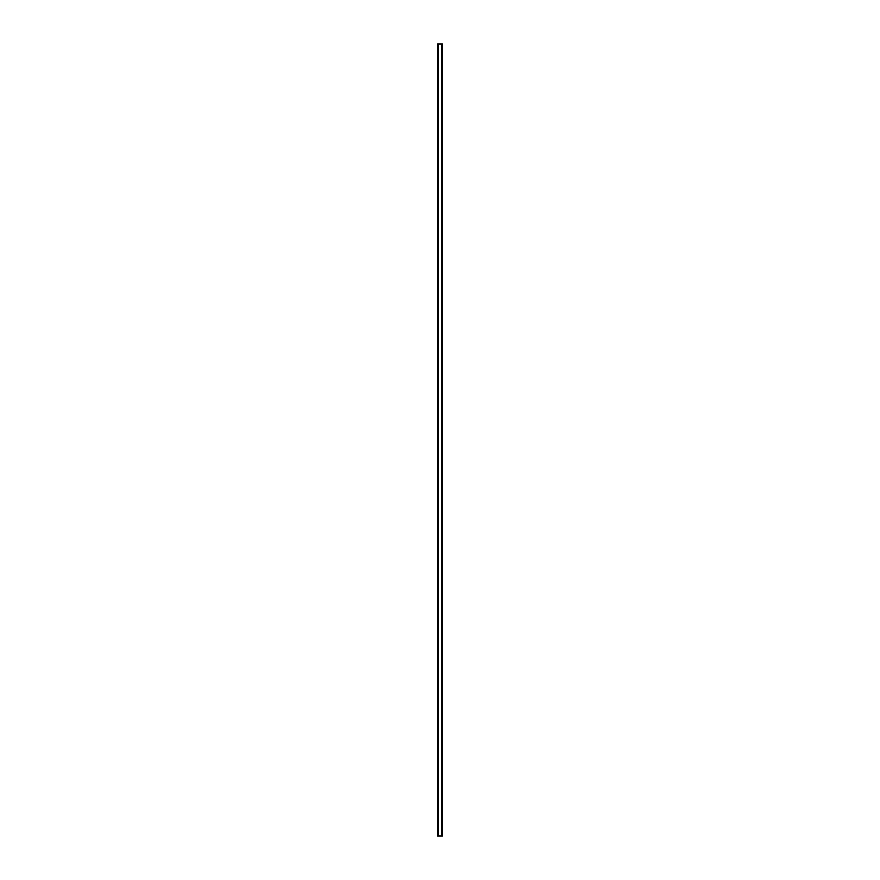 <?xml version="1.0" encoding="UTF-8"?>
<svg xmlns="http://www.w3.org/2000/svg" width="880" height="880" viewBox="0 0 880 880"><rect width="100%" height="100%" fill="white"/><g stroke="black" fill="none" stroke-linecap="round" stroke-linejoin="round"><path stroke-width="1.32" d="M442.277 44L437.58 44L437.58 836L442.42 836L442.42 44L442.277 836M442.178 836L442.178 44L442.189 836M441.628 836L441.628 44L441.639 836M438.361 836L438.361 44L438.372 836M437.811 836L437.811 44L437.822 836M437.58 44L437.58 836M438.306 44L438.306 836M441.694 44L441.694 836M437.679 44L437.679 836M437.723 44L437.723 836M437.91 44L437.91 836M442.09 44L442.09 836M442.321 44L442.321 836"/></g></svg>
